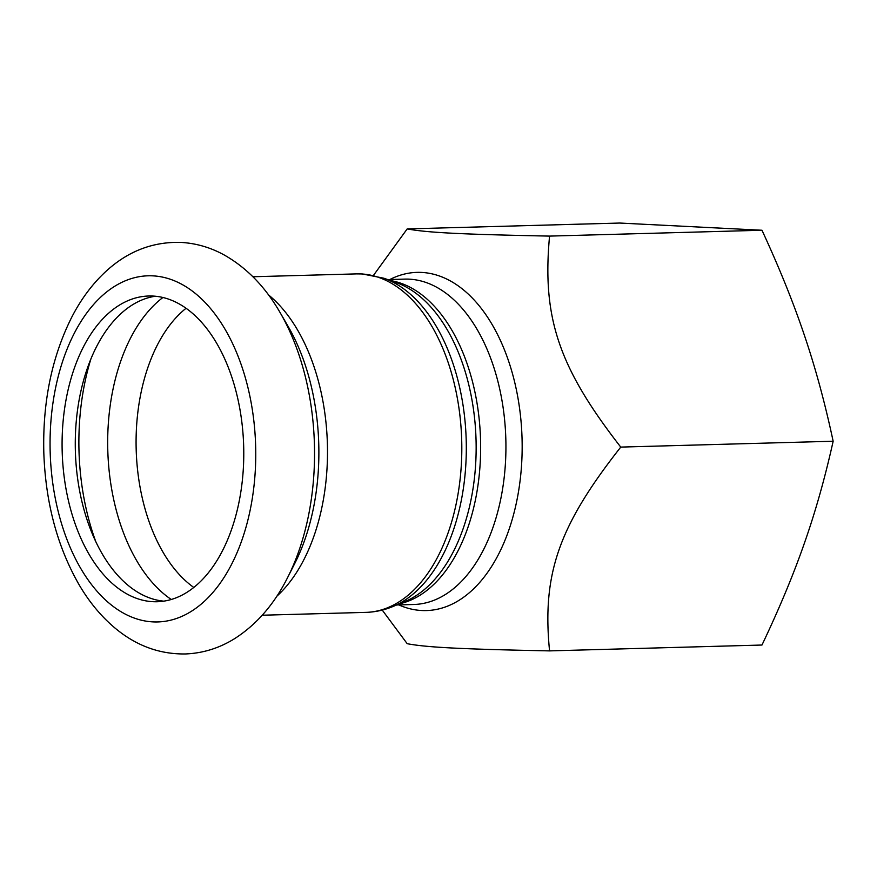 <?xml version="1.0" encoding="UTF-8"?>
<svg xmlns="http://www.w3.org/2000/svg" width="877" height="877" viewBox="0 0 877 877"><rect width="100%" height="100%" fill="white"/><g stroke="black" fill="none" stroke-linecap="round" stroke-linejoin="round"><path stroke-width="1.32" d="M373.492 275.367L407.202 228.908C426.847 232.613 460.326 234.312 549.561 236.099C541.986 317.748 558.737 367.375 620.752 447.095C558.737 525.981 541.986 573.92 549.561 650.887C460.326 649.101 426.847 647.401 407.202 643.696L382.24 610.085M549.561 650.887L761.97 645.033C779.368 608.452 793.532 574.413 804.483 542.94C815.522 511.466 825.082 477.57 833.15 441.241C825.082 403.365 815.522 368.132 804.483 335.551C793.532 302.96 779.368 267.858 761.97 230.245L619.601 223.043L407.202 228.908M761.97 230.245L549.561 236.099M833.15 441.241L620.752 447.095M163.725 601.151A152.927 90.78 88.4 0 1 75.367 451.008A152.927 90.78 88.4 0 1 155.317 296.229M152.927 296.053A152.927 90.78 88.4 0 1 243.751 449.923A152.927 90.78 88.4 0 1 157.147 601.743A152.927 90.78 88.4 0 1 62.179 451.381A152.927 90.78 88.4 0 1 148.717 296.009A152.927 90.78 88.4 0 1 152.927 296.053M387.722 279.588L404.768 279.116A162.749 96.623 88.4 0 1 409.252 279.16A162.749 96.623 88.4 0 1 505.908 442.918A162.749 96.623 88.4 0 1 413.736 604.494L396.689 604.966M398.816 604.911A169.151 100.416 -91.6 0 0 522.166 446.546A169.151 100.416 -91.6 0 0 421.684 272.429A169.151 100.416 -91.6 0 0 389.848 279.522M399.441 603.825A162.749 96.623 -91.6 0 0 480.541 439.837A162.749 96.623 -91.6 0 0 390.528 280.574M383.874 278.228L396.009 282.493A163.67 97.161 88.4 0 1 476.047 439.958A163.67 97.161 88.4 0 1 404.812 601.6L392.929 606.522A168.384 99.967 -91.6 0 0 466.202 440.232A168.384 99.967 -91.6 0 0 383.874 278.228L362.333 273.953L356.566 273.887A169.305 100.504 88.4 0 1 361.236 273.942A169.305 100.504 88.4 0 1 461.784 444.288A169.305 100.504 88.4 0 1 365.895 612.376C375.192 612.091 384.203 610.14 392.929 606.522M268.439 294.836A169.305 100.504 88.4 0 1 327.395 444.058A169.305 100.504 88.4 0 1 276.759 596.316M280.212 312.782A196.305 116.531 88.4 0 1 287.524 577.735C274.161 604.319 256.533 624.621 234.619 638.642C219.349 648.147 202.949 653.255 185.431 653.957C160.228 654.319 137.316 646.141 116.685 629.434C102.138 617.594 89.597 602.685 79.083 584.729C57.465 546.985 45.725 503.321 43.85 453.727C42.414 402.905 51.633 357.542 71.53 317.627C81.21 298.706 93.159 282.854 107.378 270.061C128.941 250.811 153.464 241.603 180.947 242.414C196.064 243.258 210.425 247.424 224.041 254.889C246.689 267.682 265.413 286.976 280.212 312.782L288.149 326.474A175.707 104.308 88.4 0 1 294.683 563.637L287.524 577.735M152.927 275.86A173.131 102.773 88.4 0 1 241.997 539.881A173.131 102.773 88.4 0 1 63.857 530.87A173.131 102.773 88.4 0 1 152.927 275.86M193.773 587.437A152.927 90.78 88.4 0 1 136.176 449.331A152.927 90.78 88.4 0 1 186.077 308.265M171.256 599.473A164.12 97.435 88.4 0 1 107.783 450.12A164.12 97.435 88.4 0 1 162.925 297.489M95.878 541.876A184.718 109.658 88.4 0 1 90.835 359.153M262.234 615.226L365.895 612.376M252.894 276.748L356.566 273.887"/></g></svg>
